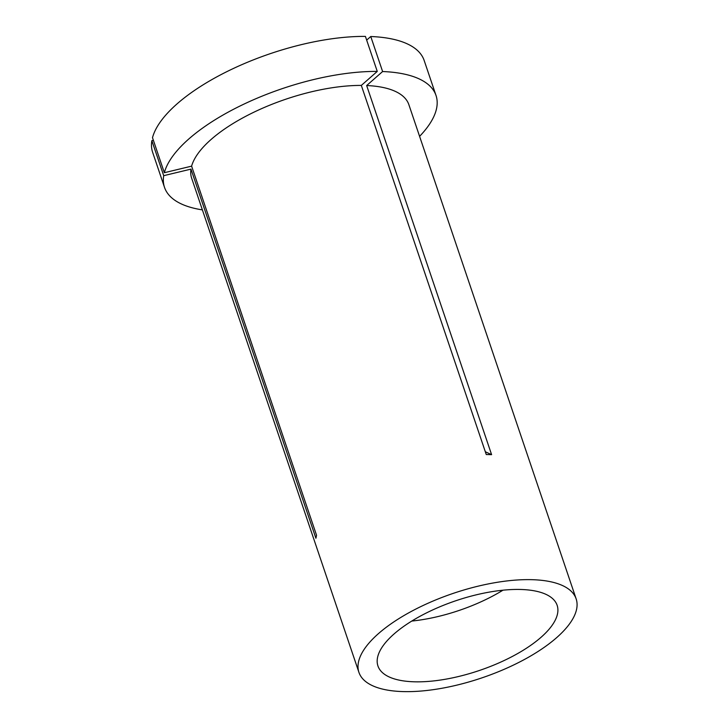 <?xml version="1.0" encoding="UTF-8"?>
<svg xmlns="http://www.w3.org/2000/svg" width="728" height="728" viewBox="0 0 728 728"><rect width="100%" height="100%" fill="white"/><g stroke="black" fill="none" stroke-linecap="round" stroke-linejoin="round"><path stroke-width="1.09" d="M394.057 633.961A94.595 36.81 161.3 0 0 377.941 665.965A94.595 36.81 161.3 0 0 445.609 679.206A94.595 36.81 161.3 0 0 541.022 637.319A94.595 36.81 161.3 0 0 557.138 605.314A94.595 36.81 161.3 0 0 489.48 592.073A94.595 36.81 161.3 0 0 394.057 633.961M377.268 71.417A143.316 55.765 161.3 0 0 164.346 172.709L152.498 137.692A143.316 55.765 161.3 0 1 365.411 36.4L377.268 71.417L361.325 85.413A114.651 44.617 161.3 0 0 211.193 139.385A114.651 44.617 161.3 0 0 191.61 166.148L316.553 535.262L315.906 538.238L190.973 169.124A114.651 44.617 161.3 0 0 191.655 178.187L358.94 672.399A114.651 44.617 161.3 0 0 440.959 688.442A114.651 44.617 161.3 0 0 556.611 637.673A114.651 44.617 161.3 0 0 576.148 598.88A114.651 44.617 161.3 0 0 494.13 582.828A114.651 44.617 161.3 0 0 378.469 633.606A114.651 44.617 161.3 0 0 358.94 672.399M576.148 598.88L408.863 104.659A114.651 44.617 161.3 0 0 366.666 85.54L491.6 454.654L486.259 454.527L361.325 85.413M153.381 140.295L151.852 140.668L163.709 175.676L190.973 169.124M163.709 175.676A143.316 55.765 161.3 0 0 164.51 187.369A143.316 55.765 161.3 0 0 202.384 209.882M419.592 136.354A143.316 55.765 161.3 0 0 436.017 95.477A143.316 55.765 161.3 0 0 382.61 71.535L366.666 85.54M151.852 140.668A143.316 55.765 161.3 0 0 152.653 152.361L164.51 187.369M436.017 95.477L424.16 60.46A143.316 55.765 161.3 0 0 370.761 36.518L382.61 71.535M366.675 40.113L370.761 36.518M164.346 172.709L191.61 166.148M491.6 454.654A447.156 281.454 91.3 0 1 485.303 451.715M411.793 621.057A94.595 36.81 161.3 0 0 502.975 590.19"/></g></svg>
